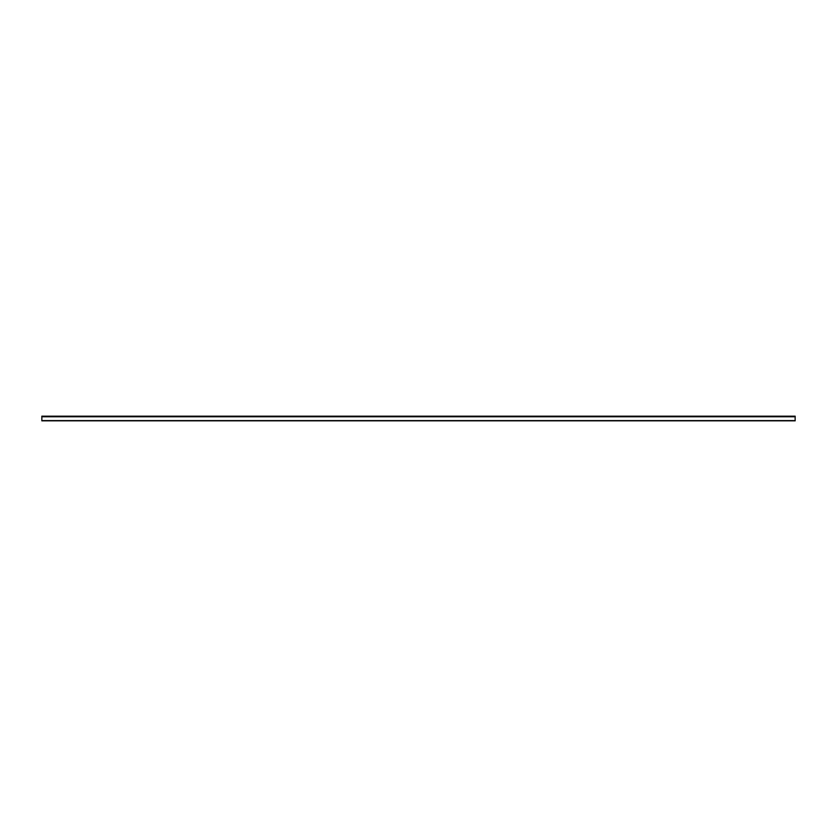<?xml version="1.0" encoding="UTF-8"?>
<svg xmlns="http://www.w3.org/2000/svg" width="837" height="837" viewBox="0 0 837 837"><rect width="100%" height="100%" fill="white"/><g stroke="black" fill="none" stroke-linecap="round" stroke-linejoin="round"><path stroke-width="1.26" d="M41.85 420.812L795.15 420.812L795.15 416.188L41.85 416.188L41.85 420.812M41.85 420.592L795.15 420.592M41.85 416.753L795.15 416.753"/></g></svg>
